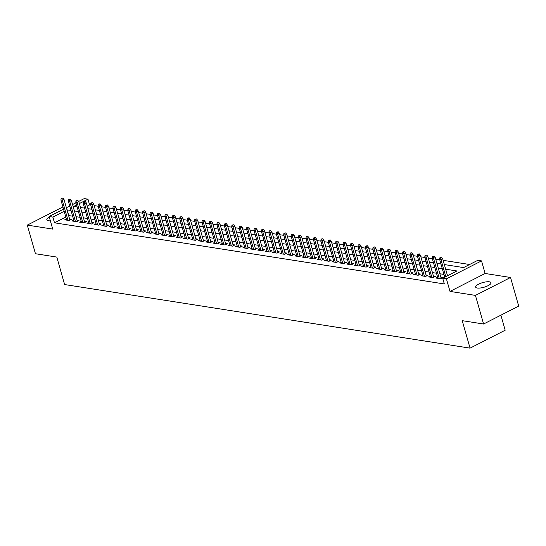 <?xml version="1.0" encoding="UTF-8"?>
<svg xmlns="http://www.w3.org/2000/svg" width="546" height="546" viewBox="0 0 546 546"><rect width="100%" height="100%" fill="white"/><g stroke="black" fill="none" stroke-linecap="round" stroke-linejoin="round"><path stroke-width="0.82" d="M489.407 281.825A7.992 2.409 -15.9 0 0 480.514 283.326A7.992 2.409 -15.9 0 0 475.655 287.114A7.992 2.409 -15.9 0 0 477.259 288.022A7.992 2.409 -15.9 0 0 486.158 286.52A7.992 2.409 -15.9 0 0 491.018 282.732A7.992 2.409 -15.9 0 0 489.407 281.825M49.324 217.144A7.992 2.409 -15.9 0 0 46.826 219.847A7.992 2.409 -15.9 0 0 48.437 220.761A7.992 2.409 -15.9 0 0 50.375 220.83M444.342 264.557L463.581 267.581L477.818 260.312L481.531 260.892L446.41 278.815L442.697 278.235L456.934 270.966L445.659 269.198M485.114 273.485L450 291.407L475.43 295.4L483.585 324.017L518.7 306.094L510.551 277.477L485.114 273.485L481.531 260.892M500.894 315.178L505.18 330.221L470.058 348.143L64.626 284.548L56.798 257.07L35.449 253.726L27.3 225.109L52.73 229.095L49.147 216.503L63.541 209.159M63.008 207.275L62.415 207.187L27.3 225.109M78.658 201.44L84.261 198.58L87.974 199.167L79.368 203.556M90.752 205.071L89.605 204.886L87.974 199.167M469.621 264.496L443.14 260.34M439.755 259.807L435.715 259.173M432.33 258.647L428.289 258.012M424.904 257.48L420.864 256.845M417.478 256.313L413.438 255.678M410.053 255.153L406.012 254.518M402.627 253.986L398.587 253.351M395.202 252.818L391.161 252.191M387.776 251.658L383.736 251.024M380.35 250.491L376.31 249.856M372.925 249.324L368.884 248.696M365.499 248.164L361.459 247.529M358.074 246.997L354.033 246.362M350.648 245.83L346.608 245.202M343.222 244.669L339.182 244.035M335.797 243.502L331.756 242.868M328.371 242.335L324.331 241.707M320.946 241.175L316.905 240.54M313.52 240.008L309.48 239.373M306.094 238.848L302.054 238.213M298.669 237.681L294.628 237.046M291.243 236.514L287.203 235.879M283.818 235.353L279.777 234.719M276.392 234.186L272.352 233.552M268.966 233.019L264.926 232.384M261.541 231.859L257.5 231.224M254.115 230.692L250.075 230.057M246.69 229.525L242.649 228.89M239.264 228.365L235.224 227.73M231.838 227.197L227.798 226.563M224.413 226.03L220.372 225.396M216.987 224.87L212.947 224.235M209.562 223.703L205.521 223.068M202.136 222.536L198.096 221.901M194.71 221.376L190.67 220.741M187.285 220.209L183.244 219.574M179.859 219.042L175.819 218.414M172.434 217.881L168.393 217.247M165.008 216.714L160.968 216.08M157.582 215.547L153.542 214.919M150.157 214.387L146.116 213.752M142.731 213.22L138.691 212.585M135.306 212.053L131.265 211.425M127.88 210.893L123.84 210.258M120.454 209.725L116.414 209.091M113.029 208.565L108.988 207.93M105.603 207.398L101.563 206.763M98.178 206.231L94.137 205.596M475.43 295.4L510.551 277.477M437.619 277.225L435.988 278.057L440.445 278.76L442.813 277.545L440.861 277.238M430.193 276.058L428.562 276.89L433.019 277.593L435.387 276.378L433.435 276.071M422.768 274.897L421.137 275.73L425.593 276.426L427.962 275.218L426.01 274.911M415.342 273.73L413.711 274.563L418.168 275.266L420.536 274.051L418.584 273.744M407.917 272.563L406.285 273.403L410.742 274.099L413.11 272.884L411.158 272.584M400.491 271.403L398.86 272.236L403.317 272.932L405.685 271.724L403.733 271.417M393.065 270.236L391.434 271.069L395.891 271.772L398.259 270.557L396.307 270.25M385.64 269.069L384.009 269.908L388.465 270.604L390.834 269.396L388.882 269.089M378.214 267.909L376.583 268.741L381.04 269.437L383.408 268.229L381.456 267.922M370.789 266.741L369.157 267.574L373.614 268.277L375.982 267.062L374.03 266.755M363.363 265.581L361.732 266.414L366.189 267.11L368.564 265.902L366.605 265.595M355.937 264.414L354.306 265.247L358.763 265.943L361.138 264.735L359.179 264.428M348.512 263.247L346.881 264.08L351.337 264.783L353.712 263.568L351.754 263.261M341.086 262.087L339.455 262.919L343.912 263.616L346.287 262.408L344.328 262.1M333.661 260.92L332.029 261.752L336.486 262.449L338.861 261.241L336.902 260.933M326.235 259.753L324.604 260.585L329.061 261.288L331.436 260.073L329.477 259.766M318.809 258.592L317.178 259.425L321.635 260.121L324.01 258.913L322.051 258.606M311.384 257.425L309.753 258.258L314.209 258.954L316.584 257.746L314.626 257.439M303.958 256.258L302.327 257.091L306.784 257.794L309.159 256.579L307.2 256.272M296.533 255.098L294.901 255.931L299.358 256.627L301.733 255.419L299.774 255.112M289.107 253.931L287.476 254.764L291.933 255.46L294.308 254.252L292.349 253.945M281.681 252.764L280.05 253.597L284.507 254.3L286.882 253.085L284.923 252.778M274.256 251.604L272.625 252.436L277.081 253.132L279.456 251.924L277.498 251.617M266.83 250.437L265.199 251.269L269.656 251.965L272.031 250.757L270.072 250.45M259.405 249.269L257.773 250.102L262.23 250.805L264.605 249.59L262.646 249.283M251.979 248.109L250.348 248.942L254.805 249.638L257.18 248.43L255.221 248.123M244.553 246.942L242.922 247.775L247.379 248.478L249.754 247.263L247.795 246.956M237.128 245.775L235.497 246.608L239.953 247.311L242.328 246.096L240.37 245.789M229.702 244.615L228.071 245.447L232.528 246.144L234.903 244.936L232.944 244.628M222.283 243.448L220.645 244.28L225.102 244.983L227.477 243.769L225.518 243.461M214.858 242.281L213.22 243.12L217.677 243.816L220.052 242.601L218.093 242.294M207.432 241.12L205.794 241.953L210.251 242.649L212.626 241.441L210.667 241.134M200.007 239.953L198.369 240.786L202.825 241.489L205.2 240.274L203.242 239.967M192.581 238.786L190.943 239.626L195.4 240.322L197.775 239.114L195.816 238.807M185.155 237.626L183.517 238.459L187.974 239.155L190.349 237.947L188.39 237.64M177.73 236.459L176.092 237.292L180.549 237.995L182.924 236.78L180.965 236.473M170.304 235.299L168.666 236.131L173.123 236.827L175.498 235.619L173.539 235.312M162.879 234.132L161.241 234.964L165.697 235.66L168.072 234.452L166.114 234.145M155.453 232.965L153.815 233.797L158.272 234.5L160.647 233.285L158.688 232.978M148.027 231.804L146.389 232.637L150.846 233.333L153.221 232.125L151.262 231.818M140.602 230.637L138.964 231.47L143.421 232.166L145.796 230.958L143.837 230.651M133.176 229.47L131.538 230.303L135.995 231.006L138.37 229.791L136.411 229.484M125.751 228.31L124.113 229.143L128.569 229.839L130.944 228.631L128.986 228.324M118.325 227.143L116.687 227.975L121.144 228.672L123.519 227.464L121.56 227.156M110.899 225.976L109.261 226.808L113.718 227.511L116.093 226.297L114.134 225.989M103.474 224.815L101.836 225.648L106.293 226.344L108.668 225.136L106.709 224.829M96.048 223.648L94.41 224.481L98.867 225.177L101.242 223.969L99.283 223.662M88.623 222.481L86.985 223.314L91.441 224.017L93.816 222.802L91.858 222.495M81.197 221.321L79.559 222.154L84.016 222.85L86.391 221.642L84.432 221.335M73.771 220.154L72.14 220.987L76.59 221.683L78.965 220.475L77.006 220.168M89.605 204.886L87.196 206.122M84.371 207.562L83.565 207.971M65.793 217.042L54.491 222.809L444.328 283.961L442.697 278.235M448.737 275.15L447.29 274.925M443.905 274.392L439.864 273.758M436.479 273.225L432.439 272.597M429.054 272.065L425.013 271.43M421.628 270.898L417.588 270.263M414.202 269.731L410.162 269.103M406.777 268.571L402.736 267.936M399.351 267.404L395.311 266.769M391.926 266.236L387.885 265.609M384.5 265.076L380.46 264.441M377.074 263.909L373.034 263.274M369.649 262.749L365.608 262.114M362.223 261.582L358.183 260.947M354.798 260.415L350.757 259.78M347.372 259.254L343.332 258.62M339.946 258.087L335.906 257.453M332.528 256.92L328.48 256.286M325.102 255.76L321.055 255.125M317.676 254.593L313.629 253.958M310.251 253.426L306.21 252.791M302.825 252.266L298.785 251.631M295.4 251.099L291.359 250.464M287.974 249.931L283.934 249.297M280.548 248.771L276.508 248.137M273.123 247.604L269.082 246.969M265.697 246.437L261.657 245.809M258.272 245.277L254.231 244.642M250.846 244.11L246.806 243.475M243.42 242.943L239.38 242.315M235.995 241.782L231.954 241.148M228.569 240.615L224.529 239.981M221.144 239.448L217.103 238.82M213.718 238.288L209.678 237.653M206.292 237.121L202.252 236.486M198.867 235.954L194.826 235.326M191.441 234.794L187.401 234.159M184.016 233.627L179.975 232.992M176.59 232.466L172.55 231.832M169.164 231.299L165.124 230.665M161.739 230.132L157.698 229.497M154.313 228.972L150.273 228.337M146.888 227.805L142.847 227.17M139.462 226.638L135.422 226.003M132.036 225.478L127.996 224.843M124.611 224.31L120.57 223.676M117.185 223.143L113.145 222.509M109.76 221.983L105.719 221.348M102.334 220.816L98.294 220.181M94.908 219.649L90.868 219.014M87.483 218.489L83.442 217.854M80.057 217.322L76.017 216.687M72.632 216.155L68.612 215.602M66.346 218.987L64.715 219.82L69.165 220.523L71.54 219.308L69.581 219.001M450 291.407L446.41 278.815M54.491 222.809L52.86 217.09L49.147 216.503M483.585 324.017L462.237 320.666L470.058 348.143M76.549 204.996L73.737 206.429L77.102 206.961M80.487 207.487L84.528 208.122M87.913 208.654L91.953 209.289M95.338 209.821L99.379 210.449M102.764 210.981L106.804 211.616M110.19 212.148L114.23 212.783M117.615 213.315L121.656 213.943M125.041 214.476L129.081 215.11M132.466 215.643L136.507 216.277M139.892 216.81L143.932 217.438M147.318 217.97L151.358 218.605M154.743 219.137L158.784 219.772M162.169 220.304L166.209 220.932M169.594 221.464L173.635 222.099M177.02 222.631L181.06 223.266M184.446 223.792L188.486 224.426M191.871 224.959L195.912 225.594M199.297 226.126L203.337 226.761M206.722 227.286L210.763 227.921M214.148 228.453L218.188 229.088M221.574 229.62L225.614 230.255M228.999 230.781L233.04 231.415M236.425 231.948L240.465 232.582M243.85 233.115L247.891 233.749M251.276 234.275L255.316 234.91M258.702 235.442L262.742 236.077M266.127 236.609L270.168 237.244M273.553 237.769L277.593 238.404M280.978 238.936L285.019 239.571M288.404 240.103L292.444 240.731M295.83 241.264L299.87 241.898M303.255 242.431L307.296 243.066M310.681 243.598L314.721 244.226M318.106 244.758L322.147 245.393M325.532 245.925L329.572 246.56M332.958 247.092L336.998 247.72M340.383 248.253L344.424 248.887M347.809 249.42L351.849 250.054M355.234 250.587L359.275 251.215M362.66 251.747L366.7 252.382M370.086 252.914L374.126 253.549M377.511 254.074L381.552 254.709M384.937 255.241L388.977 255.876M392.362 256.408L396.403 257.043M399.788 257.569L403.828 258.203M407.214 258.736L411.254 259.37M414.639 259.903L418.68 260.538M422.065 261.063L426.105 261.698M429.49 262.23L433.531 262.865M436.916 263.397L440.956 264.032M66.366 207.719L69.738 205.999M72.557 204.552L75.928 202.832M71 210.435L66.981 209.876M64.162 211.322L52.86 217.09M442.274 268.666L438.233 268.038M434.848 267.506L430.808 266.871M427.422 266.339L423.382 265.704M419.997 265.172L415.956 264.544M412.571 264.011L408.531 263.377M405.146 262.844L401.105 262.21M397.727 261.684L393.68 261.049M390.301 260.517L386.254 259.882M382.876 259.35L378.835 258.715M375.45 258.19L371.41 257.555M368.024 257.023L363.984 256.388M360.599 255.856L356.558 255.221M353.173 254.695L349.133 254.061M345.748 253.528L341.707 252.894M338.322 252.361L334.282 251.726M330.896 251.201L326.856 250.566M323.471 250.034L319.43 249.399M316.045 248.867L312.005 248.232M308.62 247.707L304.579 247.072M301.194 246.539L297.154 245.905M293.768 245.372L289.728 244.745M286.343 244.212L282.302 243.577M278.917 243.045L274.877 242.41M271.492 241.878L267.451 241.25M264.066 240.718L260.026 240.083M256.64 239.551L252.6 238.916M249.215 238.384L245.174 237.756M241.789 237.223L237.749 236.589M234.364 236.056L230.323 235.422M226.938 234.889L222.898 234.261M219.512 233.729L215.472 233.094M212.087 232.562L208.046 231.927M204.661 231.402L200.621 230.767M197.236 230.235L193.195 229.6M189.81 229.067L185.77 228.433M182.384 227.907L178.344 227.273M174.959 226.74L170.918 226.105M167.533 225.573L163.493 224.938M160.108 224.413L156.067 223.778M152.682 223.246L148.642 222.611M145.256 222.079L141.216 221.444M137.831 220.918L133.79 220.284M130.405 219.751L126.365 219.117M122.98 218.584L118.939 217.95M115.554 217.424L111.514 216.789M108.128 216.257L104.088 215.622M100.703 215.09L96.662 214.455M93.277 213.93L89.237 213.295M85.852 212.763L81.811 212.128M78.426 211.595L74.386 210.968M68.728 215.547L67.097 209.821M69.908 220.14L63.978 199.317L62.264 200.191L68.004 220.338M61.923 198.464L62.872 197.98L61.179 198.341L61.923 198.464L62.264 200.191L60.927 199.979L66.667 220.127M63.978 199.317L62.872 197.98M61.179 198.341L60.927 199.979M77.334 221.307L71.396 200.484L69.69 201.351L75.43 221.505M69.349 199.624L70.297 199.14L68.605 199.508L69.349 199.624L69.69 201.351L68.352 201.146L74.092 221.294M71.396 200.484L70.297 199.14M68.605 199.508L68.352 201.146M84.76 222.475L78.822 201.645L77.116 202.518L82.856 222.666M76.774 200.791L77.723 200.307L76.031 200.675L76.774 200.791L77.116 202.518L75.778 202.307L81.518 222.461M78.822 201.645L77.723 200.307M76.031 200.675L75.778 202.307M92.185 223.635L86.248 202.812L84.541 203.685L90.281 223.833M84.2 201.952L85.149 201.467L83.456 201.836L84.2 201.952L84.541 203.685L83.204 203.474L88.943 223.621M86.248 202.812L85.149 201.467M83.456 201.836L83.204 203.474M99.611 224.802L93.673 203.979L91.967 204.846L97.707 225M91.626 203.119L92.574 202.634L90.882 203.003L91.626 203.119L91.967 204.846L90.629 204.641L96.369 224.788M93.673 203.979L92.574 202.634M90.882 203.003L90.629 204.641M107.036 225.969L101.099 205.139L99.392 206.013L105.132 226.16M99.051 204.286L100 203.801L98.307 204.17L99.051 204.286L99.392 206.013L98.055 205.801L103.795 225.955M101.099 205.139L100 203.801M98.307 204.17L98.055 205.801M114.462 227.129L108.524 206.306L106.818 207.18L112.558 227.327M106.477 205.446L107.425 204.962L105.733 205.33L106.477 205.446L106.818 207.18L105.48 206.968L111.22 227.116M108.524 206.306L107.425 204.962M105.733 205.33L105.48 206.968M121.888 228.296L115.95 207.473L114.244 208.34L119.984 228.494M113.902 206.613L114.851 206.129L113.159 206.497L113.902 206.613L114.244 208.34L112.906 208.135L118.646 228.283M115.95 207.473L114.851 206.129M113.159 206.497L112.906 208.135M129.313 229.463L123.376 208.633L121.669 209.507L127.409 229.654M121.328 207.78L122.277 207.296L120.584 207.664L121.328 207.78L121.669 209.507L120.332 209.295L126.071 229.45M123.376 208.633L122.277 207.296M120.584 207.664L120.332 209.295M136.739 230.624L130.801 209.8L129.095 210.674L134.835 230.821M128.754 208.941L129.702 208.456L128.01 208.825L128.754 208.941L129.095 210.674L127.757 210.463L133.497 230.61M130.801 209.8L129.702 208.456M128.01 208.825L127.757 210.463M144.164 231.791L138.227 210.968L136.52 211.834L142.26 231.989M136.179 210.108L137.128 209.623L135.435 209.992L136.179 210.108L136.52 211.834L135.183 211.63L140.923 231.777M138.227 210.968L137.128 209.623M135.435 209.992L135.183 211.63M151.59 232.958L145.652 212.128L143.946 213.001L149.686 233.149M143.605 211.275L144.554 210.79L142.861 211.159L143.605 211.275L143.946 213.001L142.608 212.79L148.348 232.944M145.652 212.128L144.554 210.79M142.861 211.159L142.608 212.79M159.016 234.118L153.078 213.295L151.372 214.168L157.111 234.316M151.03 212.435L151.979 211.95L150.286 212.319L151.03 212.435L151.372 214.168L150.034 213.957L155.774 234.104M153.078 213.295L151.979 211.95M150.286 212.319L150.034 213.957M166.441 235.285L160.504 214.462L158.797 215.329L164.537 235.483M158.456 213.602L159.405 213.117L157.712 213.486L158.456 213.602L158.797 215.329L157.46 215.124L163.199 235.271M160.504 214.462L159.405 213.117M157.712 213.486L157.46 215.124M173.867 236.452L167.929 215.622L166.223 216.496L171.963 236.643M165.882 214.769L166.83 214.285L165.138 214.653L165.882 214.769L166.223 216.496L164.885 216.284L170.625 236.438M167.929 215.622L166.83 214.285M165.138 214.653L164.885 216.284M181.292 237.612L175.355 216.789L173.648 217.663L179.388 237.81M173.307 215.929L174.256 215.445L172.563 215.813L173.307 215.929L173.648 217.663L172.311 217.451L178.051 237.599M175.355 216.789L174.256 215.445M172.563 215.813L172.311 217.451M188.718 238.779L182.78 217.95L181.074 218.823L186.814 238.977M180.733 217.096L181.681 216.612L179.989 216.98L180.733 217.096L181.074 218.823L179.736 218.618L185.476 238.766M182.78 217.95L181.681 216.612M179.989 216.98L179.736 218.618M196.144 239.947L190.206 219.117L188.5 219.99L194.24 240.138M188.158 218.263L189.107 217.779L187.415 218.147L188.158 218.263L188.5 219.99L187.162 219.779L192.902 239.933M190.206 219.117L189.107 217.779M187.415 218.147L187.162 219.779M203.569 241.107L197.632 220.284L195.925 221.157L201.665 241.305M195.584 219.424L196.533 218.939L194.84 219.308L195.584 219.424L195.925 221.157L194.588 220.946L200.327 241.093M197.632 220.284L196.533 218.939M194.84 219.308L194.588 220.946M210.995 242.274L205.057 221.444L203.351 222.318L209.091 242.472M203.01 220.591L203.958 220.106L202.266 220.475L203.01 220.591L203.351 222.318L202.013 222.106L207.753 242.26M205.057 221.444L203.958 220.106M202.266 220.475L202.013 222.106M218.42 243.441L212.483 222.611L210.776 223.485L216.516 243.632M210.435 221.758L211.384 221.273L209.691 221.642L210.435 221.758L210.776 223.485L209.439 223.273L215.179 243.427M212.483 222.611L211.384 221.273M209.691 221.642L209.439 223.273M225.839 244.601L219.908 223.778L218.202 224.652L223.942 244.799M217.861 222.918L218.81 222.434L217.117 222.802L217.861 222.918L218.202 224.652L216.864 224.44L222.604 244.588M219.908 223.778L218.81 222.434M217.117 222.802L216.864 224.44M233.265 245.768L227.334 224.938L225.628 225.812L231.368 245.966M225.286 224.085L226.235 223.601L224.542 223.969L225.286 224.085L225.628 225.812L224.29 225.6L230.03 245.755M227.334 224.938L226.235 223.601M224.542 223.969L224.29 225.6M240.69 246.935L234.76 226.105L233.053 226.979L238.793 247.126M232.712 225.252L233.661 224.768L231.968 225.129L232.712 225.252L233.053 226.979L231.716 226.767L237.455 246.915M234.76 226.105L233.661 224.768M231.968 225.129L231.716 226.767M248.116 248.096L242.185 227.273L240.479 228.139L246.219 248.293M240.138 226.413L241.086 225.928L239.394 226.297L240.138 226.413L240.479 228.139L239.141 227.935L244.881 248.082M242.185 227.273L241.086 225.928M239.394 226.297L239.141 227.935M255.542 249.263L249.611 228.433L247.904 229.306L253.644 249.461M247.563 227.58L248.512 227.095L246.819 227.464L247.563 227.58L247.904 229.306L246.567 229.095L252.307 249.249M249.611 228.433L248.512 227.095M246.819 227.464L246.567 229.095M262.967 250.43L257.036 229.6L255.33 230.473L261.07 250.621M254.989 228.747L255.938 228.262L254.245 228.624L254.989 228.747L255.33 230.473L253.992 230.262L259.732 250.409M257.036 229.6L255.938 228.262M254.245 228.624L253.992 230.262M270.393 251.59L264.462 230.767L262.756 231.634L268.495 251.788M262.414 229.907L263.363 229.422L261.671 229.791L262.414 229.907L262.756 231.634L261.418 231.429L267.158 251.576M264.462 230.767L263.363 229.422M261.671 229.791L261.418 231.429M277.818 252.757L271.888 231.927L270.181 232.801L275.921 252.948M269.84 231.074L270.789 230.589L269.096 230.958L269.84 231.074L270.181 232.801L268.844 232.589L274.583 252.743M271.888 231.927L270.789 230.589M269.096 230.958L268.844 232.589M285.244 253.917L279.313 233.094L277.607 233.968L283.347 254.115M277.266 232.234L278.214 231.757L276.522 232.118L277.266 232.234L277.607 233.968L276.269 233.756L282.009 253.904M279.313 233.094L278.214 231.757M276.522 232.118L276.269 233.756M292.67 255.084L286.739 234.261L285.032 235.128L290.772 255.282M284.691 233.401L285.64 232.917L283.947 233.285L284.691 233.401L285.032 235.128L283.695 234.923L289.435 255.071M286.739 234.261L285.64 232.917M283.947 233.285L283.695 234.923M300.095 256.251L294.164 235.422L292.458 236.295L298.198 256.443M292.117 234.568L293.065 234.084L291.373 234.452L292.117 234.568L292.458 236.295L291.12 236.084L296.86 256.238M294.164 235.422L293.065 234.084M291.373 234.452L291.12 236.084M307.521 257.412L301.59 236.589L299.884 237.462L305.623 257.61M299.542 235.729L300.491 235.244L298.798 235.613L299.542 235.729L299.884 237.462L298.546 237.251L304.286 257.398M301.59 236.589L300.491 235.244M298.798 235.613L298.546 237.251M314.946 258.579L309.016 237.756L307.309 238.622L313.049 258.777M306.968 236.896L307.917 236.411L306.224 236.78L306.968 236.896L307.309 238.622L305.972 238.418L311.711 258.565M309.016 237.756L307.917 236.411M306.224 236.78L305.972 238.418M322.372 259.746L316.441 238.916L314.735 239.79L320.475 259.937M314.394 238.063L315.342 237.578L313.65 237.947L314.394 238.063L314.735 239.79L313.397 239.578L319.137 259.732M316.441 238.916L315.342 237.578M313.65 237.947L313.397 239.578M329.798 260.906L323.867 240.083L322.16 240.957L327.9 261.104M321.819 239.223L322.768 238.739L321.075 239.107L321.819 239.223L322.16 240.957L320.823 240.745L326.563 260.892M323.867 240.083L322.768 238.739M321.075 239.107L320.823 240.745M337.223 262.073L331.292 241.25L329.586 242.117L335.326 262.271M329.245 240.39L330.194 239.906L328.501 240.274L329.245 240.39L329.586 242.117L328.248 241.912L333.988 262.06M331.292 241.25L330.194 239.906M328.501 240.274L328.248 241.912M344.649 263.24L338.718 242.41L337.012 243.284L342.751 263.431M336.67 241.557L337.619 241.073L335.926 241.441L336.67 241.557L337.012 243.284L335.674 243.072L341.414 263.227M338.718 242.41L337.619 241.073M335.926 241.441L335.674 243.072M352.074 264.4L346.144 243.577L344.437 244.451L350.177 264.598M344.096 242.717L345.045 242.233L343.352 242.601L344.096 242.717L344.437 244.451L343.1 244.239L348.839 264.387M346.144 243.577L345.045 242.233M343.352 242.601L343.1 244.239M359.5 265.568L353.569 244.745L351.863 245.611L357.603 265.765M351.522 243.885L352.47 243.4L350.778 243.769L351.522 243.885L351.863 245.611L350.525 245.407L356.265 265.554M353.569 244.745L352.47 243.4M350.778 243.769L350.525 245.407M366.926 266.735L360.995 245.905L359.288 246.778L365.028 266.926M358.947 245.052L359.896 244.567L358.203 244.936L358.947 245.052L359.288 246.778L357.951 246.567L363.691 266.721M360.995 245.905L359.896 244.567M358.203 244.936L357.951 246.567M374.351 267.895L368.42 247.072L366.714 247.945L372.454 268.093M366.373 246.212L367.322 245.727L365.629 246.096L366.373 246.212L366.714 247.945L365.376 247.734L371.116 267.881M368.42 247.072L367.322 245.727M365.629 246.096L365.376 247.734M381.777 269.062L375.846 248.232L374.14 249.106L379.88 269.26M373.798 247.379L374.747 246.894L373.055 247.263L373.798 247.379L374.14 249.106L372.802 248.901L378.542 269.048M375.846 248.232L374.747 246.894M373.055 247.263L372.802 248.901M389.202 270.229L383.272 249.399L381.565 250.273L387.305 270.42M381.224 248.546L382.173 248.061L380.48 248.43L381.224 248.546L381.565 250.273L380.228 250.061L385.967 270.215M383.272 249.399L382.173 248.061M380.48 248.43L380.228 250.061M396.628 271.389L390.697 250.566L388.991 251.44L394.731 271.587M388.65 249.706L389.598 249.222L387.906 249.59L388.65 249.706L388.991 251.44L387.653 251.228L393.393 271.376M390.697 250.566L389.598 249.222M387.906 249.59L387.653 251.228M404.054 272.556L398.123 251.726L396.416 252.6L402.156 272.754M396.075 250.873L397.024 250.389L395.331 250.757L396.075 250.873L396.416 252.6L395.079 252.388L400.819 272.543M398.123 251.726L397.024 250.389M395.331 250.757L395.079 252.388M411.479 273.723L405.548 252.894L403.842 253.767L409.582 273.915M403.501 252.04L404.45 251.556L402.757 251.924L403.501 252.04L403.842 253.767L402.504 253.556L408.244 273.71M405.548 252.894L404.45 251.556M402.757 251.924L402.504 253.556M418.905 274.884L412.974 254.061L411.268 254.934L417.007 275.082M410.926 253.201L411.875 252.716L410.183 253.085L410.926 253.201L411.268 254.934L409.93 254.723L415.67 274.87M412.974 254.061L411.875 252.716M410.183 253.085L409.93 254.723M426.33 276.051L420.4 255.221L418.693 256.094L424.433 276.249M418.352 254.368L419.301 253.883L417.608 254.252L418.352 254.368L418.693 256.094L417.356 255.883L423.095 276.037M420.4 255.221L419.301 253.883M417.608 254.252L417.356 255.883M433.756 277.218L427.825 256.388L426.119 257.262L431.859 277.409M425.778 255.535L426.726 255.05L425.034 255.419L425.778 255.535L426.119 257.262L424.781 257.05L430.521 277.197M427.825 256.388L426.726 255.05M425.034 255.419L424.781 257.05M441.182 278.378L435.251 257.555L433.544 258.422L439.284 278.576M433.203 256.695L434.152 256.21L432.459 256.579L433.203 256.695L433.544 258.422L432.207 258.217L437.947 278.364M435.251 257.555L434.152 256.21M432.459 256.579L432.207 258.217M447.529 275.764L442.676 258.715L440.97 259.589L445.823 276.638M440.629 257.862L441.577 257.378L439.885 257.746L440.629 257.862L440.97 259.589L439.632 259.377L444.71 277.211M442.676 258.715L441.577 257.378M439.885 257.746L439.632 259.377"/></g></svg>
